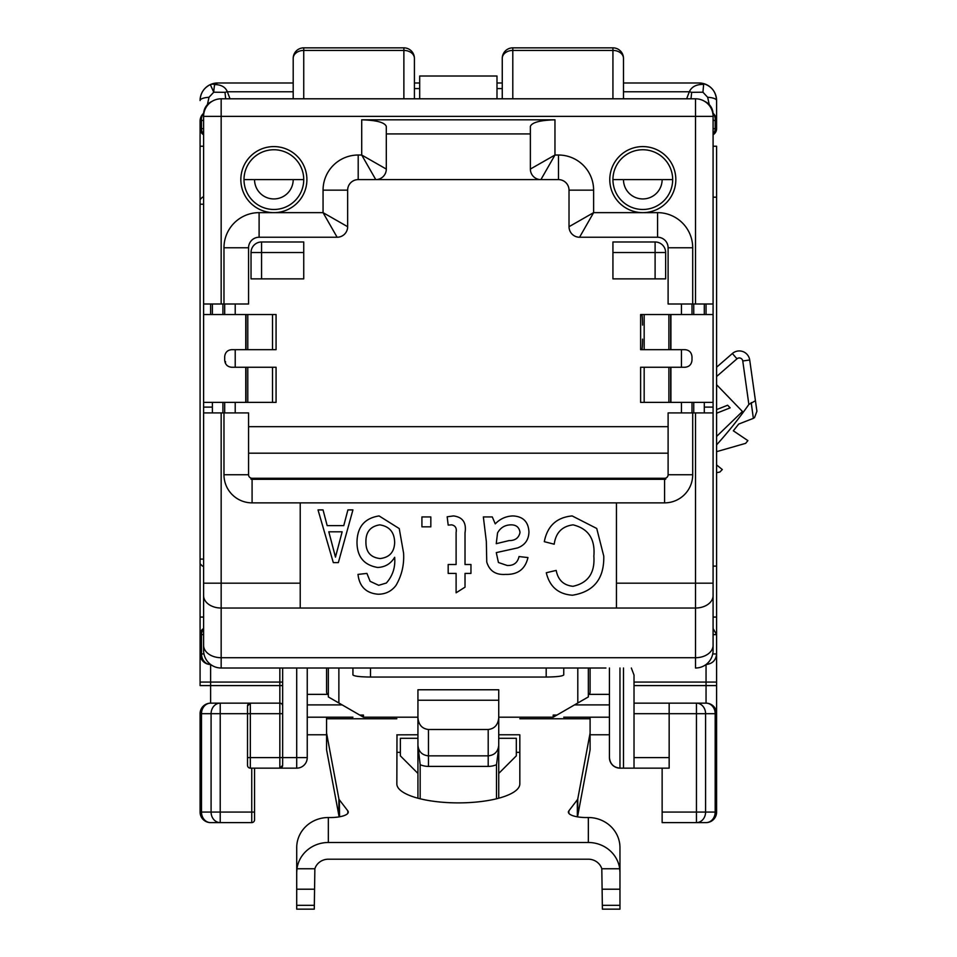 <?xml version="1.0" encoding="UTF-8"?>
<svg xmlns="http://www.w3.org/2000/svg" width="957" height="957" viewBox="0 0 957 957"><rect width="100%" height="100%" fill="white"/><g stroke="black" fill="none" stroke-linecap="round" stroke-linejoin="round"><path stroke-width="1.44" d="M644.169 367.249L684.973 367.249C689.172 366.878 691.516 364.533 691.995 360.215L691.995 356.698C691.516 352.379 689.172 350.035 684.973 349.676L640.616 349.676L640.616 314.542L713.085 314.542L713.085 402.383L640.616 402.383L640.616 367.249L644.169 367.249L644.169 402.383M303.74 179.617A29.87 29.87 0 0 0 273.869 149.747A29.87 29.87 0 0 0 243.999 179.617A29.87 29.87 0 0 0 273.869 209.475A29.87 29.87 0 0 0 303.74 179.617L243.999 179.617A29.87 29.87 0 0 0 273.869 209.475A29.87 29.87 0 0 0 303.74 179.617M672.675 179.617A29.87 29.87 0 0 0 642.805 149.747A29.87 29.87 0 0 0 612.935 179.617A29.87 29.87 0 0 0 642.805 209.475A29.87 29.87 0 0 0 672.675 179.617L612.935 179.617A29.87 29.87 0 0 0 642.805 209.475A29.87 29.87 0 0 0 672.675 179.617M716.59 451.668L745.659 443.342A442.648 442.648 0 0 0 747.884 440.615L733.313 430.794A425.159 425.159 0 0 0 738.696 424.071L753.362 418.365L751.209 402.586L753.362 418.365L754.571 417.515L756.915 411.235L755.444 400.744L756.915 411.235M716.59 436.44L742.441 411.474L716.59 384.714M755.444 400.744L749.714 359.999L755.444 400.744L748.864 404.452A421.642 421.642 0 0 1 716.59 444.873M716.59 472.686L719.843 472.052A442.648 442.648 0 0 0 722.296 469.54L716.59 464.923M716.59 367.225L732.368 353.516A10.539 10.539 0 0 1 749.714 359.999L742.764 360.98A3.517 3.517 0 0 0 736.974 358.815L716.59 376.532M716.59 409.62L727.631 405.23L730.167 407.849L716.59 413.221M753.362 418.365L754.571 417.515M563.745 717.2L609.43 717.2M307.245 717.2L352.93 717.2M417.934 734.773L396.844 734.844M519.83 734.844L519.83 783.891A61.487 18.996 180 0 1 458.343 802.887A61.487 18.996 180 0 1 396.844 783.891L396.988 734.773M619.969 889.209L619.969 909.15L602.396 909.15L601.809 868.765L619.705 868.765L619.969 872.509L619.969 889.209L602.396 889.209M577.346 799.765A17.573 5.431 0 0 0 577.789 798.832L590.098 733.086L590.098 749.786L577.789 815.543A17.573 5.431 180 0 1 577.346 816.477L577.346 799.765L568.865 810.854A17.573 5.431 180 0 0 568.386 812.098A17.573 5.431 180 0 0 585.959 817.529L588.34 817.529A31.629 30.074 180 0 1 619.957 847.053L619.969 872.509M296.706 872.509L296.969 868.765L314.865 868.765L314.279 909.15L296.706 909.15L296.718 847.053A31.629 30.074 180 0 1 328.335 817.529L330.715 817.529A17.573 5.431 180 0 0 348.288 812.098A17.573 5.431 180 0 0 347.81 810.854L339.328 799.765L339.568 816.788M588.34 817.529L588.34 842.495L328.335 842.495L328.335 817.529M601.809 868.765A14.056 13.362 0 0 0 588.34 859.207L328.335 859.207A14.056 13.362 -0 0 0 314.865 868.765M339.328 816.477A17.573 5.431 180 0 1 338.886 815.543L326.576 749.786L326.576 733.086L338.886 798.832A17.573 5.431 0 0 0 339.328 799.765M326.576 717.2L326.576 733.086M590.098 733.086L590.098 717.2M326.576 734.773L307.245 734.773M609.43 734.773L590.098 734.773M519.687 734.773L498.741 734.773M296.969 868.765A31.629 30.074 -0 0 1 328.335 842.495M588.34 842.495A31.629 30.074 0 0 1 619.705 868.765M417.934 747.812L417.934 798.21L417.934 745.312L420.171 764.691L420.171 798.784M553.206 715.07L553.206 717.2L553.206 715.07L556.914 715.07L553.206 717.2L498.741 717.2L498.741 798.21M417.934 717.2L363.469 717.2L363.469 715.07L363.469 717.2L359.76 715.07L363.469 715.07M704.747 101.418A14.056 14.056 0 0 1 713.085 114.254L713.085 650.449L713.085 628.546L716.59 634.635L716.59 812.074A10.539 10.539 0 0 1 706.051 822.613L662.136 822.613L662.136 812.074L696.457 812.074L696.457 713.695L669.158 713.695L669.158 768.148L619.969 768.148A10.539 10.539 0 0 1 609.43 757.609L609.43 668.01M713.085 295.342L713.085 247.779L713.085 295.342M203.602 204.212L200.085 204.212L200.085 128.669L200.085 634.635L200.085 617.062L203.602 617.062L203.602 412.922L248.569 412.922L248.569 474.756A3.517 3.517 0 0 0 252.086 478.273L664.589 478.273A3.517 3.517 0 0 0 668.106 474.756L668.106 412.922L713.085 412.922L713.085 628.546M704.292 407.108L713.085 407.108L713.085 314.542M713.085 128.669L715.178 128.669A7.022 6.089 90 0 1 713.085 133.98L713.085 134.746A7.022 7.022 0 0 0 716.59 128.669L716.59 100.557L716.59 121.12L713.085 120.08M693.753 98.798L612.935 98.798L612.935 50.434A10.539 7.955 0 0 1 623.486 58.389L623.486 98.798M605.913 668.01L221.163 668.01A17.573 17.573 0 0 1 203.602 650.449L203.602 595.613A17.573 12.417 180 0 0 221.163 608.03L221.163 657.722L695.512 657.722L695.512 608.03L221.163 608.03L221.163 583.184L300.223 583.184L300.223 608.03M352.93 668.01L352.93 674.924C354.042 676.204 359.904 676.922 370.491 677.054L546.184 677.054C556.771 676.922 562.632 676.204 563.745 674.924L563.745 668.01M338.874 668.01L338.874 703L359.76 715.07M556.914 715.07L577.801 703L577.801 668.01M616.452 608.03L616.452 502.868L300.223 502.868L300.223 583.184M223.974 303.991L223.974 247.779A35.134 35.134 0 0 1 259.108 212.645L273.869 212.645A33.028 33.028 0 0 1 240.841 179.617A33.028 33.028 0 0 1 273.869 146.588A33.028 33.028 0 0 1 306.898 179.617A33.028 33.028 0 0 1 273.869 212.645L323.059 212.645L337.115 237.24L259.108 237.24A10.539 10.539 0 0 0 248.569 247.779L248.569 303.991L203.602 303.991L203.602 407.108L212.382 407.108M203.602 303.991L203.602 114.254A14.056 14.056 0 0 1 211.928 101.418M203.602 629.323A7.022 6.089 90 0 0 201.496 634.635L203.602 634.635L203.602 628.546A7.022 7.022 0 0 0 200.085 634.635L200.085 673.285M203.602 412.922L203.602 407.108M704.292 303.991L704.292 314.542M704.292 402.383L704.292 412.922M212.382 412.922L212.382 402.383M212.382 314.542L212.382 303.991M235.219 412.922L235.219 402.383L235.219 412.922M235.219 367.249L235.219 349.676L235.219 367.249M235.219 314.542L235.219 303.991L235.219 314.542M681.456 303.991L681.456 314.542L681.456 303.991M681.456 349.676L681.456 367.249L681.456 349.676M681.456 402.383L681.456 412.922L681.456 402.383M498.741 700.237L417.934 700.237L417.934 689.77L498.741 689.77L498.741 747.812L496.504 764.691A21.078 21.078 0 0 1 488.202 766.401L428.473 766.401A21.078 21.078 0 0 1 420.171 764.691M498.741 715.788L498.741 747.812M498.741 745.312A10.539 10.539 0 0 1 498.717 746.041A10.539 10.539 0 0 0 498.741 745.312C498.071 751.676 494.566 755.181 488.202 755.851L428.473 755.851C422.109 755.181 418.604 751.676 417.934 745.312L417.934 717.714C418.604 724.82 422.109 728.756 428.473 729.497L428.473 766.401M417.934 700.237L417.934 717.714M695.512 303.991L695.512 116.371L203.602 116.371A17.573 17.573 0 0 1 221.163 98.798L695.512 98.798A17.573 17.573 0 0 1 713.085 116.371L713.085 303.991L668.106 303.991L668.106 247.779A10.539 10.539 0 0 0 657.567 237.24L579.559 237.24A10.539 10.539 0 0 1 569.02 226.701L569.02 190.156L569.02 226.701L593.615 212.645L579.559 237.24A10.539 10.539 0 0 1 569.02 226.701M502.258 98.798L502.258 58.389A10.539 7.955 0 0 1 512.796 50.434L512.796 98.798M403.878 98.798L403.878 50.434A10.539 7.955 0 0 1 414.417 58.389L414.417 98.798M502.258 58.389A10.539 10.539 0 0 1 512.796 47.85L612.935 47.85A10.539 10.539 0 0 1 623.486 58.389M347.654 226.701A10.539 10.539 0 0 1 337.115 237.24A10.539 10.539 0 0 0 347.654 226.701L347.654 190.156L347.654 226.701L323.059 212.645L323.059 190.156A35.134 35.134 0 0 1 358.193 155.022L361.71 155.022L361.71 119.816L554.964 119.816L554.964 155.022L530.369 169.066L530.369 126.408L530.369 133.932L386.305 133.932L386.305 126.408L386.305 169.066L386.305 133.932M386.305 169.066A10.539 10.539 0 0 1 375.766 179.617A10.539 10.539 0 0 0 386.305 169.066L361.71 155.022L375.766 179.617L358.193 179.617A10.539 10.539 0 0 0 347.654 190.156A10.539 10.539 0 0 1 358.193 179.617L358.193 155.022M375.766 179.617L540.908 179.617L554.964 155.022L558.481 155.022A35.134 35.134 0 0 1 593.615 190.156L569.02 190.156A10.539 10.539 0 0 0 558.481 179.617L540.908 179.617A10.539 10.539 0 0 1 530.369 169.066L530.369 133.932M293.201 98.798L293.201 58.389A10.539 10.539 0 0 1 303.74 47.85L403.878 47.85A10.539 10.539 0 0 1 414.417 58.389M588.34 668.01L588.34 696.923L577.801 703M338.874 703L328.335 696.923L328.335 668.01M488.202 766.401L488.202 755.851A10.539 10.539 0 0 0 488.931 755.827A10.539 10.539 0 0 1 488.202 755.851L488.202 729.497L428.473 729.497M488.202 729.497C494.566 728.756 498.071 724.82 498.741 717.714M496.504 798.784L496.504 764.691M417.934 773.423L400.361 755.851L400.361 738.29L417.934 738.29M498.741 738.29L516.313 738.29L516.313 755.851L498.741 773.423M573.076 524.855C562.058 526.278 555.778 532.726 554.211 544.21L544.306 541.674C547.38 525.955 556.663 517.378 572.166 515.931L596.725 528.467L603.771 556.149C604.25 578.758 593.818 591.773 572.477 595.218C558.386 594.237 549.653 586.737 546.291 572.753L556.196 570.408C558.039 580.038 563.625 585.337 572.968 586.294C588.065 583.004 595.039 572.968 593.854 556.196C595.326 539.09 588.399 528.635 573.076 524.855M492.281 516.924L495.248 523.862C500.104 518.838 505.978 516.194 512.868 515.931C523.012 516.409 528.372 521.732 528.946 531.901C528.743 539.82 524.938 545.167 517.546 547.93L496.288 552.608L498.43 562.501L507.186 565.491C513.646 565.778 517.593 562.812 519.029 556.567L527.953 557.56C525.249 569.152 517.785 574.774 505.547 574.403C495.738 575.085 489.47 570.946 486.754 562.022L486.335 541.459L483.357 516.924L492.281 516.924M496.24 543.684L509.028 540.597C515.177 540.645 518.838 537.93 520.022 532.463C519.28 527.271 516.182 524.735 510.739 524.855C504.794 525.034 500.391 527.75 497.544 532.965L496.24 543.684M451.632 524.855L448.175 525.106L447.182 516.792L453.474 515.931C462.745 517.091 466.597 522.713 465.018 532.798L465.018 564.498L470.964 564.498L470.964 573.41L465.018 573.41L465.018 587.167L456.106 592.802L456.106 573.41L448.175 573.41L448.175 564.498L456.106 564.498L456.106 532.439C456.884 528.144 455.388 525.608 451.632 524.855M421.917 516.924L430.829 516.924L430.829 526.84L421.917 526.84L421.917 516.924M378.123 594.225C366.136 593.22 359.425 586.617 357.99 574.403L366.914 573.41L370.144 581.342L378.697 585.301L386.365 583.016C392.753 575.791 395.516 567.202 394.655 557.285C390.803 563.745 385.145 567.142 377.668 567.465C363.995 565.132 357.105 556.771 356.997 542.38C357.176 527.032 364.533 518.216 379.08 515.931L399.248 528.575L403.579 553.11C404.285 564.762 401.749 575.54 395.971 585.445C391.473 591.306 385.515 594.225 378.123 594.225M394.655 542.583C394.463 532.283 389.499 526.374 379.762 524.855C370.335 526.35 365.718 532.08 365.921 542.069C365.861 551.998 370.586 557.488 380.12 558.553C389.451 557.452 394.296 552.129 394.655 542.583M347.905 509.902L352.93 509.902L338.347 562.608L333.311 562.608L318.023 509.902L323.035 509.902L327.186 525.644L343.766 525.644L347.905 509.902M342.151 531.805L328.813 531.805L335.476 557.118L342.151 531.805M417.934 745.312A10.539 10.539 0 0 0 417.958 746.041A10.539 10.539 0 0 1 417.934 745.312M427.743 755.827A10.539 10.539 0 0 0 428.473 755.851A10.539 10.539 0 0 1 427.743 755.827M203.602 650.449L203.614 651.167M220.445 667.998L221.163 668.01L221.163 657.722A17.573 12.417 180 0 1 203.602 645.305M713.061 651.167L713.085 650.449A17.573 17.573 0 0 1 695.512 668.01L696.241 667.998M530.369 126.408C531.936 122.424 540.131 120.235 554.964 119.816M361.71 119.816C376.544 120.235 384.738 122.424 386.305 126.408M664.589 479.301A4.534 4.534 0 0 0 665.737 479.158L250.937 479.158A4.534 4.534 0 0 0 252.086 479.301L664.589 479.301L664.589 502.868L616.452 502.868M293.201 58.389A10.539 7.955 0 0 1 303.74 50.434L303.74 98.798M248.569 426.666L668.106 426.666M251.033 278.87L251.033 252.516L261.572 252.516L261.572 278.87L251.033 278.87L251.033 252.516A10.539 10.539 0 0 1 261.572 241.977L303.74 241.977L303.74 278.87L261.572 278.87M713.085 566.113L716.59 566.113L716.59 634.635L713.085 634.635M716.566 812.804L716.59 812.074L715.178 812.074L715.178 713.695L716.59 713.695L716.59 685.583L706.051 685.583L706.051 682.066L634.024 682.066L634.024 685.583L706.051 685.583L706.051 703.156L696.457 703.156L706.051 703.156A10.539 10.539 0 0 1 716.59 713.695A10.539 10.539 0 0 0 706.051 703.156A10.539 9.127 -90 0 1 715.178 713.695L705.584 713.695L705.584 812.074L715.178 812.074A10.539 9.127 90 0 1 706.051 822.613L706.78 822.589M713.085 146.23L716.59 146.23L716.59 566.113M686.659 98.798L689.315 91.776C691.624 86.716 696.397 84.264 703.646 84.407L702.019 83.247L699.029 82.984A17.573 17.573 0 0 1 716.59 100.557C715.944 91.286 711.075 85.52 702.019 83.247L702.809 83.403M496.994 88.582L502.258 88.582M669.158 703.156L669.158 713.695L634.024 713.695L634.024 703.156L696.457 703.156A10.539 9.127 90 0 1 705.584 713.695L696.457 713.695L696.457 703.156M662.136 768.148L662.136 812.074M496.994 82.984L502.258 82.984M623.486 82.984L699.029 82.984A17.573 17.573 0 0 1 716.59 100.557A10.539 3.302 0 0 0 707.678 97.303L702.928 92.207L691.672 92.327L691.002 98.798M634.024 713.695L634.024 757.609L669.158 757.609M634.024 703.156L634.024 685.583M634.024 682.066L634.024 675.044L631.333 668.01M634.024 768.148L634.024 757.609M609.43 704.902L574.511 704.902M709.245 104.612L707.678 97.303M702.928 92.207L703.646 84.407M623.486 91.776L689.315 91.776A10.539 5.168 13.3 0 1 691.672 92.327M712.726 653.954L716.59 653.954C715.92 660.318 712.415 663.835 706.051 664.505A10.539 10.539 0 0 0 706.78 664.469A10.539 10.539 0 0 1 706.051 664.505L706.051 682.066L716.59 682.066M716.59 653.954A10.539 10.539 0 0 1 716.566 654.684A10.539 10.539 0 0 0 716.59 653.954M609.43 757.609C610.099 763.973 613.604 767.478 619.969 768.148L619.969 668.01M713.061 113.464A10.539 8.852 116.6 0 1 715.178 121.12L715.178 128.669L716.59 128.669M713.037 113.237A10.539 10.539 0 0 1 716.59 121.12A10.539 10.539 0 0 0 713.037 113.237M716.59 197.178L713.085 197.178M203.602 197.178L202.465 197.178L200.085 199.558M254.55 768.148L254.55 819.802A2.811 2.811 0 0 1 251.739 822.613L220.218 822.613A10.539 9.127 -90 0 1 211.09 812.074L211.09 713.695L201.496 713.695L201.496 812.074A10.539 9.127 -90 0 0 210.624 822.613L220.218 822.613L210.624 822.613A10.539 10.539 0 0 1 200.085 812.074L200.085 713.695A10.539 10.539 0 0 1 210.624 703.156L279.839 703.156A2.811 2.811 0 0 1 282.65 705.967L282.65 765.337L279.839 768.148L250.327 768.148A2.811 2.811 0 0 1 247.516 765.337L247.516 757.609L247.516 765.337M203.602 134.746A7.022 7.022 0 0 1 200.085 128.669L200.085 121.12A10.539 10.539 0 0 1 203.638 113.237M250.327 768.148L250.327 757.609L279.839 757.609L279.839 713.695L250.327 713.695L250.327 757.609L247.516 757.609L247.516 705.967L247.516 713.695L211.09 713.695A10.539 9.127 -90 0 1 220.218 703.156L210.624 703.156L210.624 685.583L200.085 685.583L200.085 653.954A10.539 10.539 0 0 0 210.624 664.505L210.624 685.583L279.839 685.583L279.839 682.066L200.085 682.066M200.085 617.062L200.085 559.091L203.602 559.091M419.692 82.984L414.417 82.984M293.201 82.984L217.646 82.984L214.715 84.587C221.234 84.671 225.445 87.063 227.359 91.776L230.015 98.798M414.417 88.582L419.692 88.582M307.245 668.01L307.245 757.609L296.706 757.609L296.706 668.01M279.839 668.01L279.839 682.066L282.65 682.066L282.65 668.01L282.65 705.967M282.65 685.583L282.65 713.695L279.839 713.695L279.839 685.583L282.65 685.583M307.245 757.609A10.539 10.539 0 0 1 296.706 768.148L296.706 757.609L279.839 757.609L279.839 768.148L296.706 768.148L279.839 768.148A2.811 2.811 0 0 0 282.65 765.337M342.163 704.902L307.245 704.902M225.673 98.798L225.003 92.327L213.746 92.207L208.997 97.303L207.43 104.612M250.327 703.156A2.811 2.811 0 0 0 247.516 705.967L250.327 703.156L250.327 713.695L247.516 713.695M200.085 634.635L201.496 634.635L201.496 653.954A10.539 9.127 90 0 0 210.624 664.505M210.325 84.587L213.746 92.207A10.539 1.089 92.7 0 1 214.715 84.587A10.539 7.094 -114.7 0 0 210.325 84.587A17.573 17.573 0 0 0 200.085 100.557C200.372 93.272 203.781 87.948 210.325 84.587L217.646 82.984L210.325 84.587A17.573 17.573 0 0 1 217.646 82.984M210.624 822.613A10.539 10.539 0 0 1 200.085 812.074L251.739 812.074L251.739 768.148M203.614 113.464A10.539 8.852 63.4 0 0 201.496 121.12L201.496 128.669L203.602 128.669M200.085 100.557A10.539 3.302 -0 0 1 208.997 97.303M225.003 92.327A10.539 5.168 -13.3 0 1 227.359 91.776L293.201 91.776M200.085 563.733L202.465 566.113L203.602 566.113M225.409 363.313L225.541 361.638M210.624 303.991L210.624 314.542M203.602 402.383L276.071 402.383L276.071 367.249L272.506 367.249L272.506 402.383M203.602 314.542L276.071 314.542L276.071 349.676L272.506 349.676L272.506 314.542M272.506 367.249L231.702 367.249C227.503 366.878 225.158 364.533 224.68 360.215L224.68 356.698C225.158 352.379 227.503 350.047 231.702 349.676L272.506 349.676M706.051 314.542L706.051 303.991M642.53 339.137A10.539 0.73 -90 0 1 641.788 349.676M641.788 314.542A10.539 0.73 -90 0 1 642.53 325.081M496.994 98.798L496.994 76.01L419.692 76.01L419.692 98.798M665.641 252.516L665.641 278.87L612.935 278.87L612.935 241.977L655.102 241.977A10.539 10.539 0 0 1 665.641 252.516L612.935 252.516M588.34 694.363L589.5 694.363L590.098 692.342L590.098 668.01M328.335 694.363L327.174 694.363L326.576 692.342L326.576 668.01M609.776 179.617A33.028 33.028 0 0 1 642.805 146.588A33.028 33.028 0 0 1 675.833 179.617A33.028 33.028 0 0 1 642.805 212.645A33.028 33.028 0 0 1 609.776 179.617M748.864 404.452L742.764 360.98M736.974 358.815L732.368 353.516A10.539 10.539 0 0 1 749.714 359.999M602.396 905.322L619.969 905.322M296.706 905.322L314.279 905.322M314.279 889.209L296.706 889.209M338.886 815.543L338.886 798.832M577.789 798.832L577.789 815.543M590.098 718.755L519.83 718.755M396.844 718.755L326.576 718.755M396.844 752.346L400.361 752.346M516.313 752.346L519.83 752.346M568.865 810.854L568.865 813.354M347.81 813.354L347.81 810.854M664.589 479.158L664.589 478.273A3.517 3.517 0 0 0 668.106 474.756L692.701 474.756A28.112 28.112 0 0 1 664.589 502.868M252.086 479.158L252.086 478.273A3.517 3.517 0 0 1 248.569 474.756L223.974 474.756L223.974 412.922M300.223 502.868L252.086 502.868A28.112 28.112 0 0 1 223.974 474.756M221.163 412.922L221.163 583.184L203.602 583.184M612.935 47.85L612.935 50.434L512.796 50.434L512.796 47.85M616.452 583.184L695.512 583.184L695.512 412.922M692.701 412.922L692.701 474.756M593.615 190.156L593.615 212.645L657.567 212.645A35.134 35.134 0 0 1 692.701 247.779L692.701 303.991M203.602 116.371A17.573 17.573 0 0 1 221.163 98.798L221.163 303.991M403.878 47.85L403.878 50.434L303.74 50.434L303.74 47.85M222.921 303.991L222.921 314.542M222.921 402.383L222.921 412.922M224.68 412.922L224.68 402.383M224.68 314.542L224.68 303.991M691.995 303.991L691.995 314.542M691.995 402.383L691.995 412.922M693.753 412.922L693.753 402.383M693.753 314.542L693.753 303.991M623.486 179.617A19.319 19.319 0 0 0 642.805 198.936A19.319 19.319 0 0 0 662.136 179.617M254.55 179.617A19.319 19.319 0 0 0 273.869 198.936A19.319 19.319 0 0 0 293.201 179.617M695.512 668.01L695.512 657.722A17.573 12.417 180 0 0 713.085 645.305M713.085 595.613A17.573 12.417 180 0 1 695.512 608.03L695.512 583.184L713.085 583.184M695.512 98.798A17.573 17.573 0 0 1 713.085 116.371L695.512 116.371L695.512 98.798M540.908 179.617A10.539 10.539 0 0 1 530.369 169.066M692.701 247.779L668.106 247.779A10.539 10.539 0 0 0 657.567 237.24L657.567 212.645M569.02 190.156A10.539 10.539 0 0 0 558.481 179.617L558.481 155.022M259.108 212.645L259.108 237.24A10.539 10.539 0 0 0 248.569 247.779L223.974 247.779M323.059 190.156L347.654 190.156M252.086 502.868L252.086 479.301M370.491 677.054L370.491 668.01M546.184 677.054L546.184 668.01M248.569 453.187L668.106 453.187M716.59 617.062L713.085 617.062M623.486 768.148L623.486 668.01M589.5 694.363L609.43 694.363M696.457 822.613L696.457 812.074L705.584 812.074A10.539 9.127 90 0 1 696.457 822.613M203.602 120.08L200.085 121.12M203.602 146.23L200.085 146.23M200.085 653.954L203.949 653.954M220.218 703.156L220.218 822.613M307.245 694.363L327.174 694.363M200.085 128.669L201.496 128.669A7.022 6.089 -90 0 0 203.602 133.98M210.624 703.156A10.539 9.127 90 0 0 201.496 713.695L200.085 713.695M251.739 822.613L251.739 812.074L254.55 812.074M246.009 367.249L246.009 402.383M247.791 367.249L247.791 402.383M245.758 367.249L245.758 402.383M247.791 349.676L247.791 314.542M246.009 349.676L246.009 314.542M245.758 349.676L245.758 314.542M644.169 349.676L644.169 314.542M670.666 349.676L670.666 314.542M668.883 349.676L668.883 314.542M670.917 349.676L670.917 314.542M668.883 367.249L668.883 402.383M670.666 367.249L670.666 402.383M670.917 367.249L670.917 402.383M303.74 252.516L261.572 252.516L261.572 241.977M655.102 278.87L655.102 241.977"/></g></svg>
